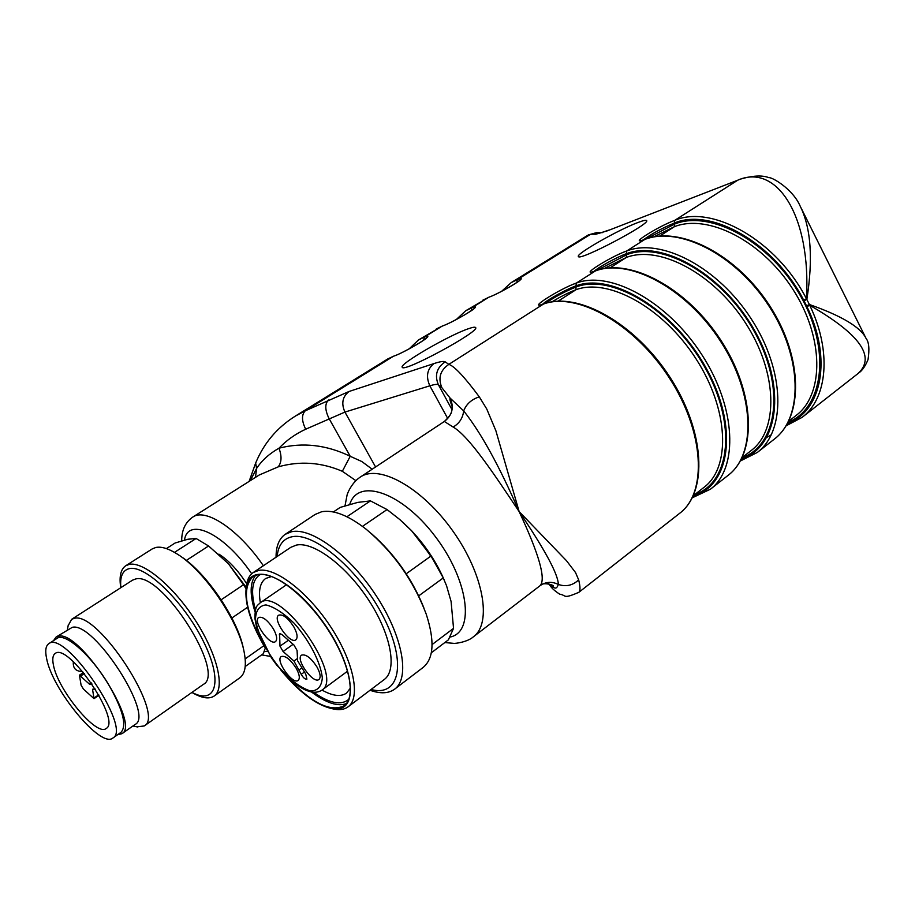 <?xml version="1.0" encoding="UTF-8"?>
<svg xmlns="http://www.w3.org/2000/svg" width="915" height="915" viewBox="0 0 915 915"><rect width="100%" height="100%" fill="white"/><g stroke="black" fill="none" stroke-linecap="round" stroke-linejoin="round"><path stroke-width="1.37" d="M444.404 421.438L360.258 477.104C379.142 463.756 422.387 487.832 452.902 531.089C483.669 574.185 492.247 623.264 473.421 636.783L540.205 585.589C546.095 578.909 539.072 554.238 519.137 511.588C494.843 475.217 469.326 436.398 453.131 427.031L444.347 421.483C452.33 415.181 454.263 407.392 450.123 398.105L441.922 387.766C437.85 378.135 440.161 370.335 448.83 364.376C454.378 366.126 464.534 376.957 479.288 396.847L486.746 408.994L495.884 430.736L519.137 511.588L566.465 560.678L575.524 572.538L578.657 579.87C580.407 586.904 580.43 591.079 578.738 592.405L578.337 592.645M468.572 328.679C472.689 327.25 475.022 326.861 475.571 327.524C481.004 330.898 403.446 372.965 402.257 367.281C398.414 364.536 449.128 335.107 468.572 328.679M637.732 222.597C617.968 229.962 575.272 254.313 578.394 256.497C579.046 261.507 651.16 223.512 646.596 220.561C646.001 219.875 643.051 220.561 637.732 222.597M601.304 232.662L597.198 232.662L588.071 235.098L511.188 282.632L517.192 279.693C532.141 273.86 502.175 292.457 488.804 297.249L471.683 307.852C486.403 302.225 455.144 321.623 442.094 326.152L424.228 337.2C438.697 331.813 406.077 352.058 393.359 356.301L305.233 410.824L349.015 391.494L433.939 363.587C440.081 361.574 443.821 361.002 445.193 361.848L448.83 364.376L543.499 304.032C525.713 310.391 559.957 288.66 576.404 283.044L595.39 270.943C577.319 277.611 609.973 256.886 626.752 250.95L644.846 239.421C626.535 246.352 657.713 226.565 674.767 220.343L737.753 180.198L607.263 230.866L595.722 234.251L590.678 234.229L517.192 279.693L516.952 282.426M806.584 305.896L809.386 304.501L809.729 305.29C831.964 351.108 827.492 398.483 802.112 417.354L858.076 373.492C876.055 356.907 859.928 334.169 809.729 305.29L806.927 306.594L803.679 300.143L806.424 298.713C811.296 215.757 776.583 162.904 737.753 180.198L607.263 230.866M447.755 418.544L429.833 385.81L344.932 412.082L305.69 429.226C295.385 433.996 286.486 440.321 278.995 448.201C302.648 442.105 326.392 444.793 350.216 456.288L361.848 461.549L372.176 469.212M246.707 583.747C237.911 570.239 228.636 560.357 218.879 554.113M355.855 480.638L342.336 471.294C321.245 462.235 299.868 460.76 278.183 466.867L259.174 475.022M548.565 583.736L550.338 585.886L549.194 584.09C551.665 587.075 553.015 588.013 553.243 586.915L551.928 585.085M435.826 563.297L416.954 536.682M426.699 337.704C427.099 338.939 401.696 353.75 393.656 356.164L387.731 358.966L295.408 416.05L305.233 410.824C301.47 414.792 301.63 420.923 305.69 429.226M452.101 406.317C450.157 401.365 449.494 398.631 450.123 398.105L463.688 410.915C480.901 432.555 499.384 466.112 519.137 511.588C545.1 550.052 558.173 574.334 558.344 584.445C557.041 588.265 555.348 589.088 553.243 586.915L552.248 585.314M578.657 579.87C572.699 585.497 565.928 587.018 558.344 584.445C552.1 581.391 546.141 581.7 540.468 585.406L540.273 585.543M551.551 587.35L550.441 586.023M453.131 427.031C459.284 423.508 462.796 418.144 463.688 410.915C466.295 404.11 471.488 399.432 479.288 396.847M250.298 480.65L256.589 468.446C261.93 460.371 269.399 453.623 278.995 448.201C281.934 456.208 281.66 462.43 278.183 466.867M249.12 481.393L255.651 463.07L256.589 468.446L255.502 477.344M328.428 400.015C324.745 403.961 324.939 410.126 329.023 418.487L350.216 456.288L342.336 471.294M739.217 179.454C752.302 175.566 762.206 174.982 768.955 177.693C771.745 176.904 792.893 188.925 800.236 206.264L800.236 206.264C810.987 227.858 813.195 258.922 806.847 299.445L809.386 304.501C841.663 315.858 860.546 327.135 866.025 338.333L866.025 338.344C868.964 342.004 869.627 349.107 868.026 359.618C865.27 366.263 862.124 370.747 858.602 373.068M803.679 300.143C774.639 243.253 711.207 207.225 674.366 223.043L674.767 220.343C712.247 204.171 776.881 240.771 806.424 298.713L806.847 299.445L804.033 300.841M46.574 658.32C52.144 689.727 100.936 748.767 112.911 738.005C132.469 728.592 64.874 629.234 48.735 643.737C45.716 645.864 44.995 650.725 46.574 658.32M112.911 738.005L120.952 732.377C127.082 725.767 122.999 709.88 108.691 684.717C91.454 655.506 64.828 632.013 56.993 638.407L48.735 643.737M53.413 664.976C57.725 689.887 96.704 737.067 106.186 728.466C121.718 720.929 68.03 642.01 55.152 653.516C52.773 655.197 52.201 659.017 53.413 664.976M91.328 682.945L89.487 684.203L79.445 675.201L81.103 685.232L83.437 689.087L94.016 698.648L92.529 689.258L95.366 689.132M92.095 684.065L89.487 684.203M247.61 607.24L231.872 618.002M245.174 658.869L263.92 645.67M221.19 599.771L243.516 584.731L228.395 563.674L208.586 545.981L186.305 560.426M174.479 552.374L196.096 538.489L187.861 539.244L175.108 543.007L166.37 548.6M265.339 648.037L263.223 653.768L245.209 666.52M246.227 587.396L228.395 563.674L208.403 545.843M117.612 734.722L121.901 733.704C141.001 724.989 79.799 630.401 58.617 636.165L56.101 637.034L53.562 640.626M121.901 733.704L135.191 724.406C154.624 715.427 93.81 621.296 72.296 627.324L56.101 637.034M136.941 726.83L144.215 725.961C165.981 715.896 98.351 611.254 74.424 618.3L71.656 619.306L68.133 625.7M144.215 725.961L203.313 684.42C226.623 673.131 160.96 570.788 135.477 579.035L132.503 580.179L71.656 619.306M191.99 692.381C216.295 705.602 223.283 681 203.405 641.369C183.926 601.807 145.474 564.589 129.324 568.627C122.633 570.228 119.808 576.576 120.849 587.67M193.339 693.261L191.933 692.426L193.339 693.261C202.421 698.294 209.375 699.209 214.202 696.018C225.41 688.572 217.427 654.454 195.41 620.416C173.541 586.321 143.255 561.158 129.198 564.395L125.732 565.756C120.952 569.027 119.213 575.81 120.528 586.092L120.769 587.727L120.528 586.092M214.202 696.018L239.764 677.855C245.117 673.863 246.615 665.445 244.248 652.601C238.964 621.571 204.503 570.754 177.51 554.216C168.646 548.577 161.406 546.324 155.802 547.467L152.245 548.909L125.732 565.756M243.493 649.101C238.209 619.649 206.012 572.172 180.484 556.229M208.586 545.981L196.096 538.489M246.055 588.711L243.516 584.731M293.921 645.006L282.014 634.621L279.613 633.763L279.979 646.15L283.09 651.514L293.944 661.053L301.229 674.344C303.3 677.889 305.198 679.479 306.914 679.124L305.736 674.103L297.627 660.813L297.066 650.451L293.921 645.006M296.128 668.144C290.307 659.28 285.343 655.414 281.225 656.558C274.98 660.207 292.754 685.198 298.199 680.417C300.177 678.404 299.491 674.321 296.128 668.144M316.956 666.944C310.986 657.851 305.85 653.916 301.561 655.14C295.053 658.972 313.296 684.466 318.969 679.468C321.028 677.386 320.353 673.211 316.956 666.944M293.829 626.855C287.95 617.877 282.895 613.988 278.652 615.189C272.03 618.975 290.066 644.755 295.865 639.802C298.004 637.663 297.329 633.352 293.829 626.855M273.402 628.925C276.856 635.307 277.565 639.539 275.507 641.598C269.936 646.345 252.346 621.068 258.716 617.465C262.777 616.355 267.672 620.164 273.402 628.925M293.944 661.053L297.501 658.48M299.079 669.917L301.778 667.973M271.698 576.461L265.647 578.486C260.054 582.615 258.282 590.69 260.352 602.699M322.011 690.082C332.637 696.029 340.815 697.036 346.556 693.09L350.468 688.011M444.267 580.133C436.455 562.165 425.578 545.717 411.624 530.78L399.844 519.594L387.068 509.563L370.449 500.882L357.776 502.392L340.208 507.402L333.392 511.954M431.32 652.795L448.396 639.837L453.543 628.353L451.084 601.452L446.531 585.68L443.249 577.937L431.022 556L411.624 530.78L402.554 521.973M346.922 516.746L370.449 500.882M387.068 509.563L362.466 526.377M432.074 644.583L453.543 628.353M443.249 577.937L418.715 595.859M406.237 573.762L431.022 556M423.782 607.606C412.07 578.749 394.594 554.067 371.33 533.537M370.037 690.265C380.388 693.936 388.601 693.57 394.685 689.132L423.245 667.344C433.847 658.4 434.831 640.626 426.184 614.034C413.477 580.465 393.439 552.168 366.08 529.156C348.238 515.317 333.403 509.518 321.588 511.771L315.08 514.47L285.24 534.303C279.086 538.592 276.021 546.232 276.056 557.224M394.685 689.132C410.206 677.935 402.737 636.2 376.34 595.962C350.125 555.657 311.638 527.2 291.611 531.718L285.24 534.303M371.067 689.475C399.512 697.344 407.186 663.078 383.499 617.03C360.247 570.971 314.165 531.501 291.805 536.808C283.124 538.763 278.229 545.329 277.131 556.503M348.089 706.837L384.243 679.525C397.522 669.997 391.117 634.484 368.745 600.251C346.522 565.962 313.765 541.44 296.517 545.043L290.81 547.319L253.272 572.515L258.808 570.377C275.621 567.197 308.366 592.485 331.001 627.301C353.785 662.06 360.899 697.676 348.089 706.837C344.498 709.48 339.831 710.246 334.067 709.125L332.305 708.725M246.295 586.824L246.501 585.028C247.347 579.206 249.612 575.043 253.272 572.515M280.962 670.203C298.896 691.843 315.606 704.584 331.081 708.45L336.057 708.931C360.121 709.697 353.087 661.751 320.673 618.769C288.602 575.466 249.132 560.792 246.146 588.082C244.637 603.031 250.401 621.937 263.428 644.823L265.407 648.152M284.565 674.138C309.899 702.24 329.777 712.774 344.2 705.74C356.484 696.956 349.622 662.746 327.742 629.348C306.01 595.905 274.569 571.52 258.385 574.506L253.02 576.564C241.663 587.865 244.957 610.156 262.902 643.428M255.731 575.192C249.875 582.398 249.646 594.647 255.056 611.929M311.569 692.049C326.049 702.926 337.658 706.78 346.385 703.612M260.592 574.288C252.06 579.412 250.355 591.262 255.491 609.836M313.696 692.323C329.48 703.383 341.192 705.705 348.844 699.289M474.29 308.458L474.416 308.195C474.759 309.373 450.557 323.43 442.345 326.026L418.498 339.945L424.228 337.2L423.908 340.014M520.063 280.139L520.189 279.876C520.486 281.008 497.36 294.378 489.033 297.146L465.804 310.7L471.683 307.852L471.408 310.62M578.738 592.405L679.742 513.246C707.478 492.522 704.367 431.594 669.197 377.712C634.335 323.658 576.873 291.576 543.499 304.032L540.845 304.821M693.135 496.067C730.284 486.071 738.897 427.236 706.494 368.734C674.561 310.059 611.883 272.052 575.947 285.903L576.404 283.044C610.202 270.222 667.47 301.298 701.725 354.517C736.289 407.564 738.577 468.125 710.417 489.216L728.111 475.354C756.499 454.057 754.669 393.713 720.46 341.158C686.559 288.419 629.406 257.904 595.39 270.943L592.314 271.892M741.39 459.078C778.185 447.206 786.911 388.52 755.355 331.871C724.257 275.049 662.62 239.421 626.317 253.73L626.752 250.95C661.11 237.568 718.058 267.169 751.387 319.106C785.024 370.872 786.111 430.828 757.346 452.433L774.216 439.211C803.187 417.434 802.512 357.696 769.206 306.399C736.22 254.919 679.399 225.845 644.846 239.421L641.381 240.519M349.015 391.494C342.473 396.653 341.101 403.515 344.932 412.082L375.573 466.97M264.263 651.732L267.214 651.263M251.694 573.774C224.507 533.548 187.884 516.426 184.475 540.079M259.151 475.045L192.791 517.067C205.703 507.619 238.918 529.808 263.371 565.745M441.922 387.766L438.422 384.803L451.976 409.6M450.409 636.989C475.285 631.67 468.469 579.572 434.808 535.904C401.513 491.904 357.879 477.447 349.736 504.428M445.193 361.848C436.684 367.704 434.419 375.344 438.422 384.803C437.404 384.026 434.545 384.357 429.833 385.81C425.738 376.5 427.111 369.1 433.939 363.587M602.333 232.662L601.578 232.662M601.246 232.673L595.722 234.251M788.639 421.312L796.164 415.433C824.209 394.388 824.175 337.658 792.893 289.289C761.932 240.748 707.844 213.527 674.447 226.657L659.738 236.07M643.291 239.924C651.148 234.057 661.511 228.43 674.366 223.043L674.447 226.657L653.756 236.894M771.448 434.648L765.18 438.331M646.356 238.849L674.835 223.958C710.875 209.524 770.464 242.143 800.682 296.208C831.335 350.09 823.511 408.056 788.112 422.318M787.357 423.714C821.67 411.544 832.501 358.886 806.927 306.594M742.134 457.591L751.215 450.512C778.757 429.89 777.67 372.577 745.553 323.041C713.746 273.345 659.315 244.797 626.375 257.435L610.145 267.832M594.144 271.332C597.998 267.466 617.305 256.909 626.317 253.73L626.375 257.435L604.117 268.575M597.049 270.337L626.809 254.667C662.586 240.622 723.159 275.369 754.132 331.196C785.562 386.839 777.819 445.113 742.054 457.752M693.318 495.678L704.093 487.272C731.051 467.153 728.809 409.268 695.812 358.508C663.112 307.589 608.372 277.611 575.981 289.723L558.081 301.184M542.504 304.363C546.106 300.429 566.797 289.014 575.947 285.903L575.981 289.723C568.695 292.48 560.723 296.517 552.077 301.801M545.329 303.38C555.039 296.746 565.413 291.245 576.45 286.864C611.666 273.368 672.777 309.876 704.733 367.064C737.147 424.08 730.422 482.674 694.988 494.375M509.243 287.161L514.39 284.096M463.596 315.492L468.857 312.312M416.108 344.966L421.346 341.753M518.107 281.626L516.769 282.094M472.403 309.911L471.236 310.311M424.743 339.408L423.759 339.728M544.15 303.803L543.807 303.883C578.017 291.279 635.227 323.395 669.974 377.232C704.927 430.919 708.13 491.801 679.742 513.246M595.962 270.749L595.665 270.817C630.412 257.618 687.382 288.179 721.169 340.723C755.184 393.107 757.094 453.428 728.111 475.354M645.361 239.227L645.098 239.295C680.291 225.582 736.964 254.69 769.847 305.999C802.981 357.136 803.713 416.885 774.216 439.211M387.731 358.966L393.93 356.095M436.306 328.943L442.597 325.969M482.88 300.143L489.262 297.078M98.717 694.828L94.153 697.882M84.329 673.577L80.875 675.899M260.169 602.813C280.104 585.223 344.955 677.043 321.84 690.207C315.343 694.348 306.434 692.175 295.11 683.699L276.765 665.148L271.366 657.759L256.715 627.907L254.896 618.346C255.079 604.415 257.801 605.684 260.169 602.813L286.589 584.696M255.479 619.421C258.442 636.371 267.615 653.962 282.998 672.182C293.029 682.133 302.236 688.412 310.62 691.019C317.665 690.882 321.565 686.524 322.332 677.924C320.73 662.483 309.544 640.717 294.173 623.287C283.673 613.107 274.271 606.988 265.968 604.918C259.242 605.719 255.754 610.557 255.479 619.421M279.235 634.884L280.791 633.809M279.979 646.15L288.454 640.237M283.09 651.514L293.109 644.297M301.229 674.344L304.375 672.067M192.791 517.067C185.345 522.236 181.65 530.174 181.696 540.868M270.451 656.41L261.633 654.9M360.258 477.104C351.131 483.063 346.888 494.706 347.014 495.37L345.001 505.846M473.421 636.783C467.496 642.181 454.583 643.737 453.554 643.337L444.816 642.559M544.219 583.793L546.312 583.553M550.338 585.886C551.791 588.265 554.913 591.033 559.706 594.178C566.762 595.219 562.302 599.439 578.715 592.371M255.651 463.07C263.875 443.157 277.119 427.499 295.396 416.073M452.021 405.505L452.067 408.833C451.221 411.487 453.222 412.974 444.37 421.46M552.214 585.291L552.854 586C556.011 585.909 543.098 581.391 540.445 585.417L540.205 585.589M801.071 207.934L865.59 337.475M588.437 234.892L596.466 232.662M601.235 232.673L608.681 230.168M692.289 497.794L710.417 489.216M740.349 460.988L757.346 452.433M786.134 425.795L802.112 417.354M409.165 348.867L418.498 339.945M465.804 310.7L456.322 319.507M501.626 291.313L511.188 282.632M94.016 698.648L98.992 695.331M79.445 675.201L83.437 672.479M132.904 726.007L137.788 727.002M67.401 629.749L68.293 624.854M73.337 661.751C72.788 668.293 75.865 671.53 82.59 671.461M347.631 671.118L321.84 690.207M331.081 708.45L334.067 709.125M246.146 588.082L246.501 585.028"/></g></svg>
